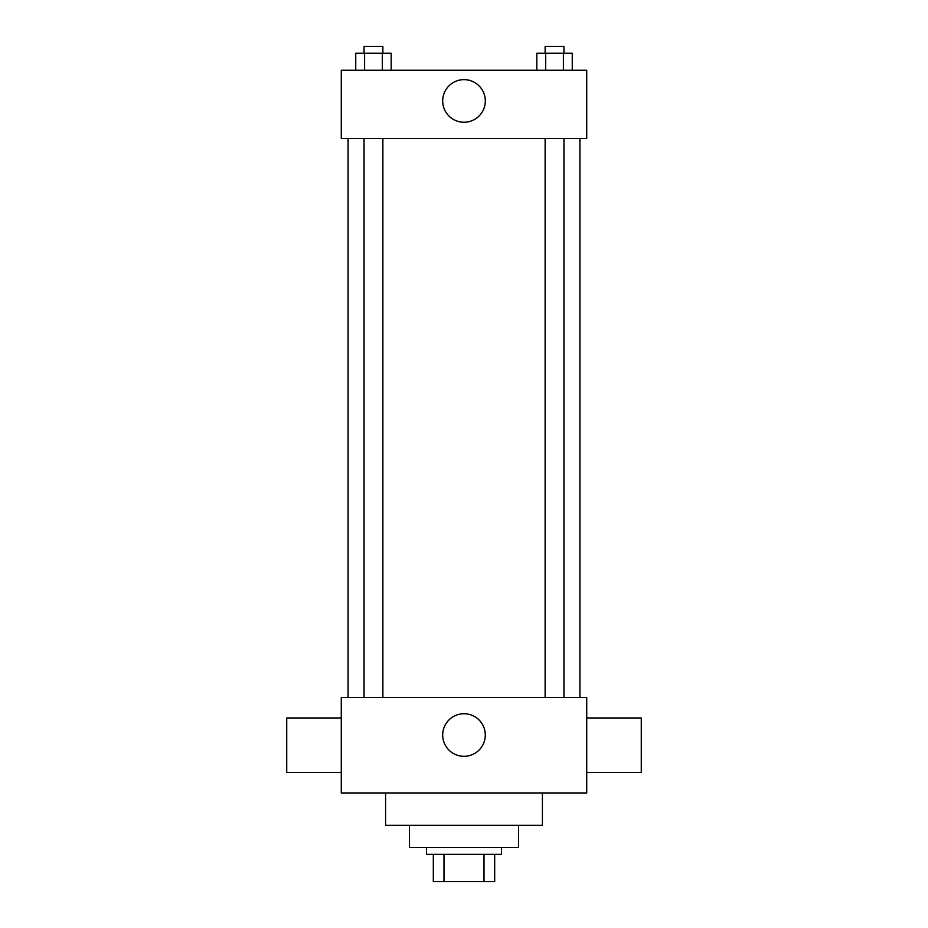 <?xml version="1.0" encoding="UTF-8"?>
<svg xmlns="http://www.w3.org/2000/svg" width="928" height="928" viewBox="0 0 928 928"><rect width="100%" height="100%" fill="white"/><g stroke="black" fill="none" stroke-linecap="round" stroke-linejoin="round"><path stroke-width="1.39" d="M483.998 854.328L483.998 881.6L433.318 881.6L433.318 854.328M483.998 881.6L494.682 881.6L494.682 854.328L494.682 881.6M501.503 847.508L501.503 854.328L426.497 854.328L426.497 847.508M444.002 854.328L444.002 881.6M518.543 825.352L518.543 847.508L409.457 847.508L409.457 825.352M542.404 792.964L542.404 825.352L385.596 825.352L385.596 792.964M586.728 792.964L341.272 792.964L341.272 697.52L586.728 697.52L586.728 792.964M442.691 735.011A21.309 21.309 0 0 1 474.649 716.567A21.309 21.309 0 0 1 474.649 753.466A21.309 21.309 0 0 1 442.691 735.011M586.728 717.97L641.271 717.97L641.271 772.514L586.728 772.514M341.272 772.514L286.729 772.514L286.729 717.97L341.272 717.97M586.728 138.446L341.272 138.446L341.272 70.261L586.728 70.261L586.728 138.446M485.309 100.943A21.309 21.309 0 0 1 453.351 119.399A21.309 21.309 0 0 1 453.351 82.488A21.309 21.309 0 0 1 485.309 100.943M572.251 70.261L572.251 53.221L536.825 53.221L536.825 70.261M563.4 53.221L563.4 70.261M545.687 53.221L545.687 70.261M545.13 53.221L545.13 46.4L563.946 46.4L563.946 53.221M391.175 70.261L391.175 53.221L355.749 53.221L355.749 70.261M382.313 53.221L382.313 70.261M364.6 53.221L364.6 70.261M364.054 53.221L364.054 46.4L382.87 46.4L382.87 53.221M348.093 138.446L348.093 697.52M579.907 138.446L579.907 697.52M563.946 697.52L563.946 138.446M545.13 697.52L545.13 138.446M364.054 138.446L364.054 697.52M382.87 138.446L382.87 697.52"/></g></svg>
